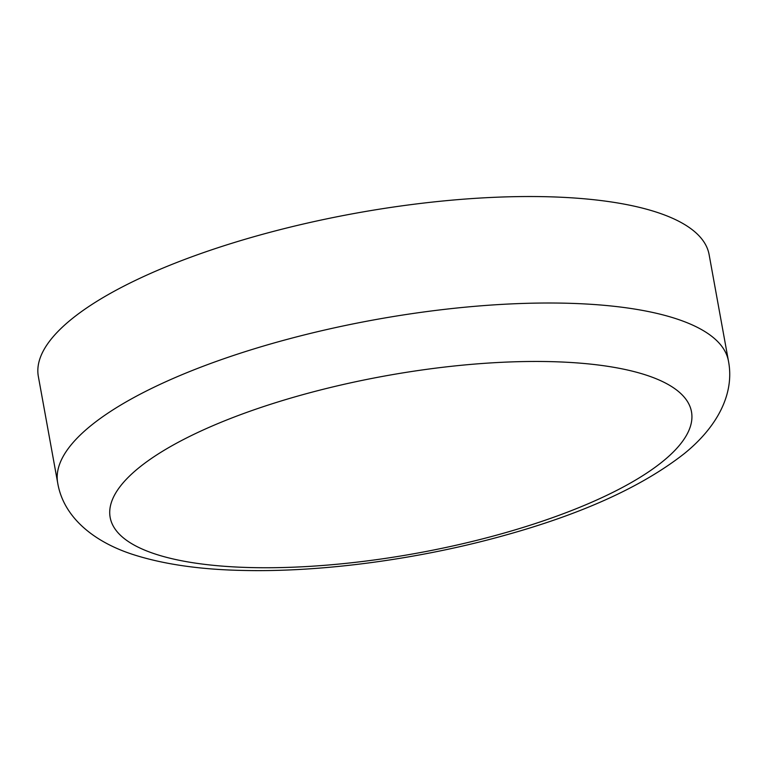 <?xml version="1.0" encoding="UTF-8"?>
<svg xmlns="http://www.w3.org/2000/svg" width="767" height="767" viewBox="0 0 767 767"><rect width="100%" height="100%" fill="white"/><g stroke="black" fill="none" stroke-linecap="round" stroke-linejoin="round"><path stroke-width="1.15" d="M728.458 361.065L709.111 254.596A340.874 103.9 169.7 0 0 421.438 203.332A340.874 103.9 169.7 0 0 57.103 332.379A340.874 103.9 169.7 0 0 38.35 376.492L57.698 482.97C63.316 516.469 92.558 541.291 132.403 554.32C163.256 564.311 200.542 569.699 244.242 570.466C322.495 572.23 419.098 559.172 503.507 535.673C581.817 514.091 642.075 486.729 684.308 453.604C716.138 427.89 734.949 394.746 728.458 361.065A340.874 103.9 169.7 0 0 440.795 309.81A340.874 103.9 169.7 0 0 76.46 438.849A340.874 103.9 169.7 0 0 57.698 482.97M126.411 479.202A295.429 90.046 169.7 0 0 453.863 545.74A295.429 90.046 169.7 0 0 622.19 368.879A295.429 90.046 169.7 0 0 126.411 479.202"/></g></svg>

